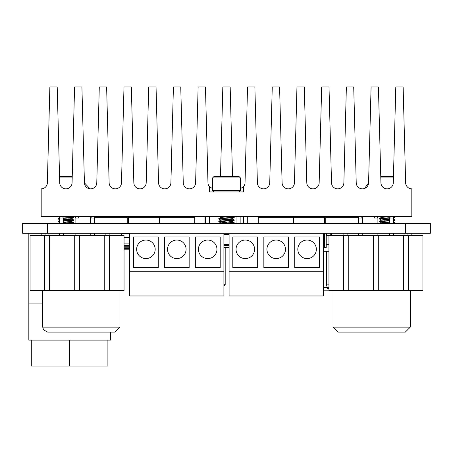 <?xml version="1.0" encoding="UTF-8"?>
<svg xmlns="http://www.w3.org/2000/svg" width="453" height="453" viewBox="0 0 453 453"><rect width="100%" height="100%" fill="white"/><g stroke="black" fill="none" stroke-linecap="round" stroke-linejoin="round"><path stroke-width="0.68" d="M194.756 223.448L194.756 217.27L128.437 217.27L128.437 223.448M127.248 223.448L127.248 217.27L94.264 217.27M90.181 223.448L90.181 217.27L91.223 217.27M159.326 223.448L159.326 217.27M293.674 223.448L293.674 217.27L324.563 217.27L324.563 223.448M325.752 223.448L325.752 217.27L358.736 217.27M362.819 223.448L362.819 217.27L361.777 217.27M258.244 223.448L258.244 217.27L293.674 217.27M343.867 235.611L343.867 233.255M331.511 233.255L331.511 235.611L326.234 235.605M411.817 233.255L411.817 235.611M333.057 290.526L333.057 327.151L338 332.094L405.333 332.094L338 332.094M121.489 235.611L121.489 233.255M109.133 233.255L109.133 235.611M41.183 233.255L41.183 235.611M47.361 223.448L22.65 223.448L22.65 233.255L47.361 233.255L47.361 223.448L405.639 223.448L405.639 233.255L430.35 233.255L430.35 223.448L405.639 223.448M405.639 233.255L47.361 233.255M69.598 340.124L69.598 366.069L31.297 366.069L31.297 340.124M107.899 340.124L107.899 366.069L69.598 366.069M110.368 332.094L110.368 340.124L28.828 340.124L28.828 303.057L42.724 303.057M28.828 233.255L28.828 303.057M119.943 327.151L115 332.094L47.667 332.094L43.562 329.897L42.724 327.151L119.943 327.151L119.943 290.526M323.3 295.956L229.093 295.956L229.093 271.245L323.3 271.245L323.3 295.956M236.041 249.32A9.264 9.264 0 0 1 249.943 241.29A9.264 9.264 0 0 1 249.943 257.344A9.264 9.264 0 0 1 236.041 249.32M232.802 267.542L232.802 236.964L257.666 236.964L257.666 267.542L232.802 267.542M266.93 249.32A9.264 9.264 0 0 1 280.832 241.29A9.264 9.264 0 0 1 280.832 257.344A9.264 9.264 0 0 1 266.93 249.32M263.844 267.542L263.844 236.964L288.55 236.964L288.55 267.542L263.844 267.542M297.819 249.32A9.264 9.264 0 0 1 311.715 241.29A9.264 9.264 0 0 1 311.715 257.344A9.264 9.264 0 0 1 297.819 249.32M294.727 267.542L294.727 236.964L319.591 236.964L319.591 267.542L294.727 267.542M229.093 233.255L229.093 271.245M323.3 233.255L323.3 271.245M223.907 295.956L129.7 295.956L129.7 271.245L223.907 271.245L223.907 295.956M216.959 249.32A9.264 9.264 0 0 1 203.057 257.344A9.264 9.264 0 0 1 203.057 241.29A9.264 9.264 0 0 1 216.959 249.32M186.07 249.32A9.264 9.264 0 0 1 172.168 257.344A9.264 9.264 0 0 1 172.168 241.29A9.264 9.264 0 0 1 186.07 249.32M155.181 249.32A9.264 9.264 0 0 1 141.285 257.344A9.264 9.264 0 0 1 141.285 241.29A9.264 9.264 0 0 1 155.181 249.32M158.273 236.964L158.273 267.542L133.409 267.542L133.409 236.964L158.273 236.964M189.156 236.964L189.156 267.542L164.45 267.542L164.45 236.964L189.156 236.964M220.198 236.964L220.198 267.542L195.334 267.542L195.334 236.964L220.198 236.964M129.7 233.255L129.7 271.245M223.907 233.255L223.907 271.245M109.456 290.526L124.048 290.526L124.048 235.611L109.456 235.611L109.456 290.526L30.062 290.526L30.062 235.611L44.654 235.611L44.654 290.526M104.751 290.526L104.751 235.611L79.411 235.611L79.411 290.526M44.654 235.611L74.7 235.611L74.7 290.526M49.36 235.611L49.36 290.526M74.7 235.611L79.411 235.611M104.751 235.611L109.456 235.611M45.045 235.611L45.045 233.255M48.969 233.255L48.969 235.611M109.065 233.255L109.065 235.611M105.141 235.611L105.141 233.255M75.096 235.611L75.096 233.255M75.096 223.448L75.096 218.035L75.889 216.653M79.015 235.611L79.015 233.255M79.015 223.448L79.015 218.035L75.096 218.035M78.222 216.653L79.015 218.035M59.405 235.611L59.405 233.255M59.405 223.448L59.405 218.035L60.198 216.653M63.324 235.611L63.324 233.255M63.324 223.448L63.324 218.035L59.405 218.035M62.531 216.653L63.324 218.035M90.787 235.611L90.787 233.255M90.787 223.448L90.787 218.035L91.58 216.653M94.705 235.611L94.705 233.255M94.705 223.448L94.705 218.035L90.787 218.035M93.907 216.653L94.705 218.035M408.346 290.526L422.938 290.526L422.938 235.611L408.346 235.611L408.346 290.526L328.952 290.526L328.952 235.611L343.544 235.611L343.544 290.526M403.64 290.526L403.64 235.611L378.3 235.611L378.3 290.526M343.544 235.611L373.589 235.611L373.589 290.526M348.249 235.611L348.249 290.526M373.589 235.611L378.3 235.611M403.64 235.611L408.346 235.611M343.935 235.611L343.935 233.255M347.859 233.255L347.859 235.611M407.955 233.255L407.955 235.611M404.031 235.611L404.031 233.255M373.985 235.611L373.985 233.255M373.985 223.448L373.985 218.035L374.778 216.653M377.904 235.611L377.904 233.255M377.904 223.448L377.904 218.035L373.985 218.035M377.111 216.653L377.904 218.035M358.295 235.611L358.295 233.255M358.295 223.448L358.295 218.035L359.093 216.653M362.213 235.611L362.213 233.255M362.213 223.448L362.213 218.035L358.295 218.035M361.42 216.653L362.213 218.035M389.676 235.611L389.676 233.255M389.676 223.448L389.676 218.035L390.469 216.653M393.595 235.611L393.595 233.255M393.595 223.448L393.595 218.035L389.676 218.035M392.802 216.653L393.595 218.035M173.578 216.653L173.578 217.27M177.497 217.27L177.497 216.653M189.269 216.653L189.269 217.27M193.188 217.27L193.188 216.653M204.954 223.448L204.954 216.653M243.38 216.653L243.38 223.448M247.304 223.448L247.304 216.653M259.071 216.653L259.071 217.27M262.995 217.27L262.995 216.653M274.761 217.27L274.761 216.653M278.68 217.27L278.68 216.653M122.956 233.567L125.487 233.567M126.97 233.567L129.507 233.567M124.048 245.611L129.7 245.611M129.7 233.72L121.489 233.72M124.048 249.779L129.7 249.779M129.626 247.774L124.048 247.774L129.626 247.774L129.626 246.228M129.7 246.228L124.048 246.228M129.7 237.468L124.048 237.468M129.7 243.097A0.617 0.617 0 0 0 129.626 243.097L124.048 243.097M122.956 233.255L122.956 233.72M121.489 233.691L122.956 233.691M126.97 233.255L126.97 233.72M125.487 233.255L125.487 233.72M125.487 233.691L126.97 233.691M129.507 233.255L129.507 233.72M223.907 245.611L229.093 245.611M223.907 234.49L229.093 234.49M229.093 244.377L223.907 244.377M300.735 216.653L300.735 217.27M304.659 217.27L304.659 216.653M316.426 216.653L316.426 217.27M320.35 217.27L320.35 216.653M324.382 233.255L324.382 247.463L326.234 247.463L326.234 233.255M324.382 247.463L323.3 247.463M209.501 223.448L209.501 216.653L209.501 223.448M223.907 285.764L225.192 284.665L225.192 247.463L225.192 284.665L223.907 284.665M225.186 284.665L224.082 285.764L225.192 284.665L225.186 247.463M240.883 223.448L240.883 216.653L240.871 223.448M205.571 216.653L205.571 223.448M209.49 223.448L209.49 216.653L209.496 223.448M224.082 285.764L225.181 284.665L225.181 247.463M229.093 247.463L223.907 247.463M236.947 223.448L236.947 216.653M333.057 290.826L323.3 290.826M328.952 244.501L326.234 244.501M328.952 251.296L323.3 251.296M327.259 287.429L323.3 287.429M345.735 217.27L345.531 216.653M342.309 217.27L342.513 216.653M328.952 284.88L326.415 284.88L326.415 251.296M330.248 233.255L330.248 235.605M326.415 233.255L326.415 235.605M328.952 288.357L327.559 288.357L326.415 284.88M330.044 217.27L329.841 216.653M326.624 217.27L326.823 216.653M90.045 188.833L84.422 182.842L90.045 188.833M364.574 188.465L368.578 182.842L364.574 188.465M41.183 188.856L41.183 216.653L411.817 216.653L411.817 188.856A6.178 6.178 0 0 1 405.645 182.842L403.13 86.931L395.797 86.931L393.283 182.842A6.178 6.178 0 0 1 387.111 188.856A6.178 6.178 0 0 1 380.933 182.842L378.425 86.931L371.086 86.931L368.578 182.842A6.178 6.178 0 0 1 362.4 188.856A6.178 6.178 0 0 1 356.222 182.842L353.714 86.931L346.375 86.931L343.867 182.842A6.178 6.178 0 0 1 337.689 188.856A6.178 6.178 0 0 1 331.517 182.842L329.003 86.931L321.67 86.931L319.155 182.842A6.178 6.178 0 0 1 312.983 188.856A6.178 6.178 0 0 1 306.806 182.842L304.297 86.931L296.958 86.931L294.45 182.842A6.178 6.178 0 0 1 288.272 188.856A6.178 6.178 0 0 1 282.1 182.842L279.586 86.931L272.253 86.931L269.739 182.842A6.178 6.178 0 0 1 263.561 188.856A6.178 6.178 0 0 1 257.389 182.842L254.875 86.931L247.542 86.931L245.028 182.842A6.178 6.178 0 0 1 243.488 186.766L243.488 191.947L209.513 191.947L209.513 186.766A6.178 6.178 0 0 1 207.972 182.842L205.458 86.931L198.125 86.931L195.611 182.842A6.178 6.178 0 0 1 189.439 188.856A6.178 6.178 0 0 1 183.261 182.842L180.747 86.931L173.414 86.931L170.9 182.842A6.178 6.178 0 0 1 164.728 188.856A6.178 6.178 0 0 1 158.55 182.842L156.042 86.931L148.703 86.931L146.194 182.842A6.178 6.178 0 0 1 140.017 188.856A6.178 6.178 0 0 1 133.845 182.842L131.33 86.931L123.997 86.931L121.483 182.842A6.178 6.178 0 0 1 115.311 188.856A6.178 6.178 0 0 1 109.133 182.842L106.625 86.931L99.286 86.931L96.778 182.842A6.178 6.178 0 0 1 90.6 188.856A6.178 6.178 0 0 1 84.422 182.842L81.914 86.931L74.575 86.931L72.067 182.842A6.178 6.178 0 0 1 65.889 188.856A6.178 6.178 0 0 1 59.717 182.842L57.203 86.931L49.87 86.931L47.355 182.842A6.178 6.178 0 0 1 41.183 188.856A6.178 6.178 0 0 0 47.355 182.842M212.599 188.663L209.513 186.766M232.514 176.5L230.169 86.931L222.831 86.931L220.486 176.5L239.008 176.5L240.401 177.893L212.599 177.893L212.599 190.554L240.401 190.554L239.008 191.947M243.488 186.766L240.401 188.663M59.553 176.5L72.231 176.5M72.197 177.893L59.586 177.893M63.324 222.576L71.37 221.511M65.889 220.99L63.324 220.792L73.046 220.118M63.324 219.796L71.376 218.731M65.889 218.21L63.312 218.012L73.046 217.344M62.769 217.066L68.086 216.653M63.499 216.653L62.576 216.738M65.895 217.859L68.482 218.063M63.324 218.357L73.573 217.565L71.755 218.618L63.324 219.45L65.889 219.597M65.895 220.639L68.482 220.843M63.324 221.138L73.573 220.345L71.755 221.398L63.324 222.23L65.889 222.378M65.895 223.42L66.297 223.448M69.009 216.653L73.612 217.168M59.405 218.306L58.171 218.556L59.405 218.81M63.324 219.105L73.612 219.948M59.405 221.081L58.171 221.336L59.405 221.591M63.324 221.885L73.573 222.678L65.374 223.448M70.957 223.448L73.573 223.125L73.046 222.899M59.405 221.936L58.171 221.687L59.405 221.432M59.405 219.156L58.171 218.907L59.405 218.652M65.889 216.823L63.024 216.653M212.599 177.893L213.992 176.5L220.509 176.5M219.886 223.448L220.639 223.012L231.981 221.511M226.5 220.99L223.907 220.792M229.62 216.653L234.224 217.168L218.776 218.556L234.224 219.948L218.822 221.291L220.639 220.232L231.981 218.731M226.5 218.21L223.907 218.012M218.822 218.51L220.639 217.451L228.697 216.653M224.11 216.653L221.019 217.344M226.5 217.859L229.093 218.063M226.5 219.597L218.776 218.907L234.178 217.565L232.366 218.618L221.019 220.118M226.5 220.639L229.093 220.843M226.5 222.378L218.776 221.687L234.178 220.345L232.366 221.398L221.019 222.899M226.506 223.42L226.908 223.448M218.822 221.291L234.178 222.678L225.985 223.448M231.562 223.448L234.178 223.125L233.652 222.899M234.178 220.345L233.657 220.118M234.178 217.565L233.657 217.344M226.5 216.823L223.635 216.653M380.769 176.5L393.447 176.5M393.414 177.893L380.803 177.893M380.497 223.448L381.245 223.012L389.676 222.185M387.111 220.99L384.518 220.792M389.676 220.498L379.427 221.291L381.245 220.232L389.676 219.405L379.388 218.556L379.388 218.907L389.676 218.063L387.111 217.859M387.111 218.21L384.518 218.012M389.863 217.706L379.427 218.51L381.245 217.451L389.303 216.653M384.716 216.653L381.624 217.344M389.676 219.054L381.624 220.118M387.111 220.639L389.676 220.838L379.388 221.687L381.63 222.899M389.676 221.834L381.245 222.791M387.117 223.42L387.513 223.448M392.915 216.851L394.829 217.168L393.261 217.451M393.595 219.694L394.829 219.948L393.595 220.198M379.427 221.291L379.954 221.511M387.105 222.032L389.676 222.18M393.595 222.474L394.829 222.729L393.595 222.978M389.676 223.278L386.59 223.448M393.595 223.323L394.79 223.125L394.263 222.899M387.111 222.378L379.427 221.732M393.595 220.549L394.79 220.345L394.263 220.118M387.111 219.597L379.388 218.907M393.447 217.78L394.79 217.565L394.269 217.344M387.111 216.823L384.24 216.653M333.057 327.151L410.276 327.151L405.333 332.094M124.048 248.335L129.7 248.335M328.952 287.746L327.36 287.746M410.276 327.151L410.276 290.526M42.724 290.526L42.724 327.151M71.806 221.687L71.806 221.37M71.806 218.907L71.806 218.589M58.171 218.556L58.171 218.907M58.171 221.336L58.171 221.687M73.612 222.729L73.612 223.074M71.755 221.625L73.573 222.678M59.405 220.594L58.211 221.291M71.755 218.844L73.573 219.898M60.028 217.451L58.211 218.51M72.769 216.653L73.573 217.123M73.573 223.125L73.007 223.448M58.211 221.732L59.405 222.429M58.211 218.952L59.405 219.648M59.037 216.653L59.909 217.163M213.992 191.947L212.599 190.554M240.401 177.893L240.401 190.554M232.417 221.687L232.417 221.37M232.417 218.907L232.417 218.589M220.583 223.046L220.583 222.729M220.583 220.266L220.583 219.948M220.583 217.485L220.583 217.168M218.776 218.556L218.776 218.907M218.776 221.336L218.776 221.687M234.224 217.168L234.224 217.514M234.224 219.948L234.224 220.294M234.224 222.729L234.224 223.074M232.361 221.625L234.178 222.678M232.361 218.844L234.178 219.898M233.38 216.653L234.178 217.123M234.178 223.125L233.618 223.448M218.822 221.732L220.634 222.791M218.822 218.952L220.634 220.011M219.648 216.653L220.634 217.23M381.194 223.046L381.194 222.729M381.194 220.266L381.194 219.948M381.194 217.485L381.194 217.168M379.388 221.336L379.388 221.687M394.829 217.168L394.829 217.514M394.829 219.948L394.829 220.294M394.829 222.729L394.829 223.074M393.595 221.987L394.79 222.678M393.595 219.207L394.79 219.898M393.991 216.653L394.79 217.123M394.79 223.125L394.223 223.448M394.79 220.345L393.595 221.036M379.427 218.952L381.245 220.011M394.79 217.565L393.595 218.255M380.26 216.653L381.245 217.23"/></g></svg>
